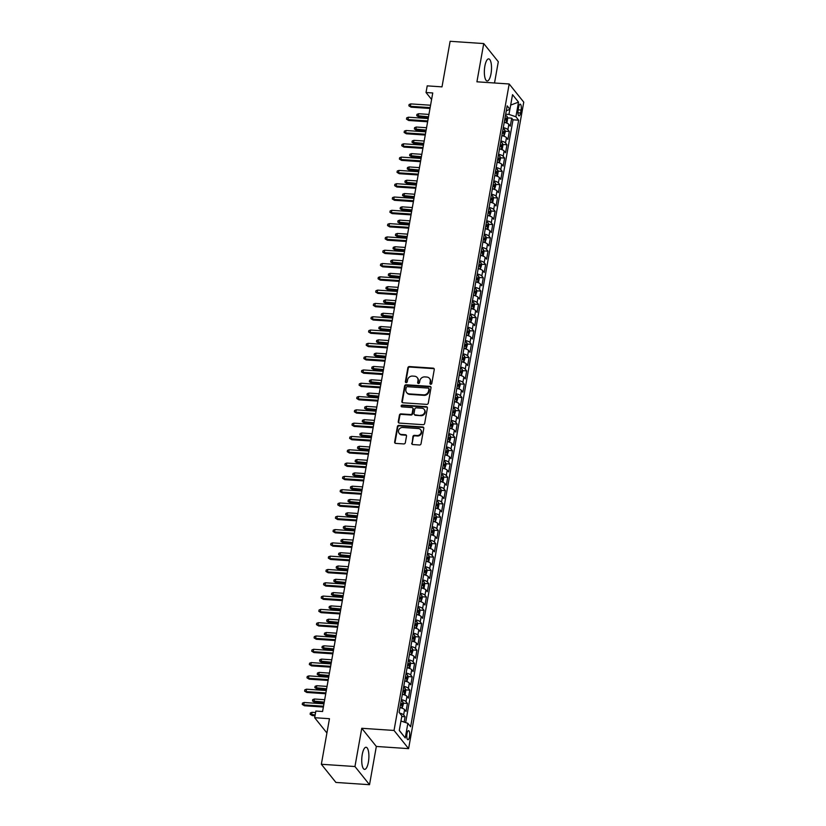 <?xml version="1.0" encoding="UTF-8"?>
<svg xmlns="http://www.w3.org/2000/svg" width="826" height="826" viewBox="0 0 826 826"><rect width="100%" height="100%" fill="white"/><g stroke="black" fill="none" stroke-linecap="round" stroke-linejoin="round"><path stroke-width="1.24" d="M430.697 384.276A0.981 0.878 -38.7 0 0 431.791 383.419L434.259 369.552A1.394 1.249 -38.7 0 0 433.175 368.148L409.417 366.558A1.394 1.249 -38.7 0 0 407.868 367.766L405.39 381.643A0.981 0.878 -38.7 0 0 406.155 382.624A0.981 0.878 -38.7 0 0 407.239 381.767L407.559 379.97A4.46 4.006 -38.7 0 1 412.525 376.078L414.507 376.212A4.46 4.006 -38.7 0 1 417.987 380.672L417.667 382.469A0.981 0.878 -38.7 0 0 418.431 383.45A0.981 0.878 -38.7 0 0 419.515 382.593L419.835 380.796A4.46 4.006 -38.7 0 1 424.801 376.904L426.784 377.038A4.46 4.006 -38.7 0 1 430.263 381.498L429.943 383.295A0.981 0.878 -38.7 0 0 430.697 384.276M368.386 762.15A11.079 3.51 93.9 0 0 366.063 747.262A11.079 3.51 93.9 0 0 362.253 754.489A11.079 3.51 93.9 0 0 364.576 769.378A11.079 3.51 93.9 0 0 368.386 762.15M491.005 73.772A11.079 3.51 93.9 0 0 488.682 58.883A11.079 3.51 93.9 0 0 484.862 66.111A11.079 3.51 93.9 0 0 487.195 81A11.079 3.51 93.9 0 0 491.005 73.772M409.51 736.761A4.543 1.445 93.9 0 0 408.56 730.649A4.543 1.445 93.9 0 0 406.991 733.622A4.543 1.445 93.9 0 0 407.951 739.724A4.543 1.445 93.9 0 0 409.51 736.761M411.73 443.149A1.394 1.249 -38.7 0 0 412.824 444.543L419.484 444.997A1.394 1.249 -38.7 0 0 421.033 443.779L423.779 428.364A1.394 1.249 -38.7 0 0 422.695 426.97L398.937 425.369A1.394 1.249 -38.7 0 0 397.389 426.588L394.642 441.993A1.394 1.249 -38.7 0 0 395.726 443.397L403.78 443.934A1.394 1.249 -38.7 0 0 405.329 442.715L406.506 436.128A1.394 1.249 -38.7 0 0 405.421 434.734L401.426 434.455A3.727 3.345 -38.7 0 1 399.02 429.427A3.727 3.345 -38.7 0 1 402.675 427.476L418.307 428.529A3.727 3.345 -38.7 0 1 420.723 433.557A3.727 3.345 -38.7 0 1 417.068 435.519L414.456 435.343A1.394 1.249 -38.7 0 0 412.907 436.551L412.133 443.645A1.394 1.249 -38.7 0 0 412.195 444.326M494.516 82.992L498.305 61.733L483.737 43.561L450.118 41.3L442.003 86.864L427.218 85.863L426.03 92.512L432.752 92.966L322.574 711.506L315.852 711.052L314.665 717.711L326.91 732.982M354.953 766.528L369.521 784.7L376.336 746.456L361.767 728.284L354.953 766.528L321.345 764.267L329.46 718.703L314.665 717.711M361.767 728.284L394.033 730.452L509.188 83.984L523.756 102.156L408.602 748.635L394.033 730.452M483.737 43.561L476.922 81.805L509.188 83.984M426.722 404.389A1.394 1.249 -38.7 0 0 428.271 403.171L431.017 387.766A1.394 1.249 -38.7 0 0 429.933 386.372L406.175 384.771A1.394 1.249 -38.7 0 0 404.616 385.979L401.88 401.395A1.394 1.249 -38.7 0 0 402.964 402.789L426.722 404.389M427.403 408.065L424.657 423.47A1.394 1.249 -38.7 0 1 423.098 424.688L399.35 423.088A1.394 1.249 -38.7 0 1 398.256 421.694L399.433 415.096A1.394 1.249 -38.7 0 1 400.982 413.888L410.625 414.528A1.394 1.249 -38.7 0 0 412.174 413.32L412.948 408.942A1.394 1.249 -38.7 0 0 411.864 407.548L401.839 406.867A0.981 0.878 -38.7 0 1 402.159 405.039L426.309 406.671A1.394 1.249 -38.7 0 1 427.403 408.065M369.521 784.7L335.914 782.439L321.345 764.267M404.131 722.069L405.081 716.751L401.756 716.534M399.67 713.096A5.679 1.755 10.1 0 1 403.646 714.965L404.585 709.637L406.031 711.434L407.445 703.453L403.202 703.163M401.395 699.653A5.679 1.755 10.1 0 1 406.01 701.656L406.96 696.339L408.395 698.135L409.82 690.154L405.566 689.865M403.769 686.354A5.679 1.755 10.1 0 1 408.385 688.357L409.324 683.04L410.77 684.826L412.184 676.845L407.941 676.566M406.134 673.045A5.679 1.755 10.1 0 1 410.749 675.059L411.699 669.731L413.134 671.528L414.559 663.546L410.305 663.257M408.509 659.747A5.679 1.755 10.1 0 1 413.114 661.75L414.063 656.433L415.499 658.229L416.923 650.248L412.68 649.959M410.873 646.448A5.679 1.755 10.1 0 1 415.488 648.451L416.438 643.134L417.873 644.92L419.298 636.939L415.044 636.66M413.248 633.139A5.679 1.755 10.1 0 1 417.853 635.153L418.803 629.825L420.238 631.622L421.663 623.64L417.409 623.351M415.612 619.841A5.679 1.755 10.1 0 1 420.227 621.844L421.177 616.526L422.613 618.323L424.037 610.342L419.784 610.053M417.987 606.542A5.679 1.755 10.1 0 1 422.592 608.545L423.542 603.228L424.977 605.014L426.402 597.033L422.148 596.754M420.351 593.233A5.679 1.755 10.1 0 1 424.967 595.247L425.917 589.919L427.352 591.715L428.777 583.734L424.523 583.445M422.726 579.935A5.679 1.755 10.1 0 1 427.331 581.938L428.281 576.62L429.716 578.417L431.141 570.436L426.887 570.147M425.091 566.636A5.679 1.755 10.1 0 1 429.706 568.639L430.656 563.322L432.091 565.108L433.516 557.127L429.262 556.848M427.465 553.327A5.679 1.755 10.1 0 1 432.07 555.34L433.02 550.013L434.455 551.809L435.88 543.828L431.626 543.539M429.83 540.028A5.679 1.755 10.1 0 1 434.445 542.032L435.395 536.714L436.83 538.511L438.255 530.529L434.001 530.24M432.204 526.73A5.679 1.755 10.1 0 1 436.809 528.733L437.759 523.416L439.195 525.202L440.619 517.221L436.365 516.942M434.569 513.421A5.679 1.755 10.1 0 1 439.184 515.434L440.134 510.107L441.569 511.903L442.994 503.922L438.74 503.633M436.944 500.122A5.679 1.755 10.1 0 1 441.549 502.125L442.499 496.808L443.934 498.605L445.359 490.623L441.105 490.334M439.308 486.824A5.679 1.755 10.1 0 1 443.923 488.827L444.873 483.509L446.308 485.296L447.723 477.314L443.479 477.036M441.683 473.525A5.679 1.755 10.1 0 1 446.288 475.528L447.238 470.2L448.673 471.997L450.098 464.016L445.844 463.727M444.047 460.216A5.679 1.755 10.1 0 1 448.663 462.23L449.612 456.902L451.048 458.698L452.462 450.717L448.219 450.428M446.422 446.918A5.679 1.755 10.1 0 1 451.027 448.921L451.977 443.603L453.412 445.39L454.837 437.408L450.583 437.13M448.786 433.619A5.679 1.755 10.1 0 1 453.402 435.622L454.352 430.305L455.787 432.091L457.201 424.11L452.958 423.821M451.161 420.31A5.679 1.755 10.1 0 1 455.766 422.323L456.716 416.996L458.151 418.792L459.576 410.811L455.322 410.522M453.526 407.011A5.679 1.755 10.1 0 1 458.141 409.015L459.08 403.697L460.526 405.494L461.94 397.512L457.697 397.223M455.89 393.713A5.679 1.755 10.1 0 1 460.505 395.716L461.455 390.399L462.89 392.185L464.315 384.204L460.061 383.914M458.265 380.404A5.679 1.755 10.1 0 1 462.88 382.417L463.82 377.09L465.265 378.886L466.68 370.905L462.436 370.616M460.629 367.105A5.679 1.755 10.1 0 1 465.245 369.108L466.194 363.791L467.63 365.588L469.054 357.606L464.801 357.317M463.004 353.807A5.679 1.755 10.1 0 1 467.619 355.81L468.559 350.492L470.004 352.279L471.419 344.297L467.175 344.008M465.368 340.498A5.679 1.755 10.1 0 1 469.984 342.511L470.934 337.184L472.369 338.98L473.794 330.999L469.54 330.71M467.743 327.199A5.679 1.755 10.1 0 1 472.358 329.202L473.298 323.885L474.743 325.681L476.158 317.7L471.914 317.411M470.108 313.901A5.679 1.755 10.1 0 1 474.723 315.904L475.673 310.586L477.108 312.373L478.533 304.391L474.279 304.102M472.482 300.592A5.679 1.755 10.1 0 1 477.098 302.605L478.037 297.277L479.483 299.074L480.897 291.093L476.654 290.804M474.847 287.293A5.679 1.755 10.1 0 1 479.462 289.296L480.412 283.979L481.847 285.775L483.272 277.794L479.018 277.505M477.221 273.995A5.679 1.755 10.1 0 1 481.837 275.998L482.776 270.68L484.222 272.466L485.636 264.485L481.393 264.206M479.586 260.686A5.679 1.755 10.1 0 1 484.201 262.699L485.151 257.371L486.586 259.168L488.011 251.187L483.757 250.897M481.961 247.387A5.679 1.755 10.1 0 1 486.576 249.39L487.516 244.073L488.961 245.869L490.376 237.888L486.132 237.599M484.325 234.088A5.679 1.755 10.1 0 1 488.94 236.091L489.89 230.774L491.325 232.56L492.75 224.579L488.496 224.3M486.7 220.779A5.679 1.755 10.1 0 1 491.315 222.793L492.255 217.465L493.7 219.262L495.115 211.28L490.871 210.991M489.064 207.481A5.679 1.755 10.1 0 1 493.68 209.484L494.629 204.167L496.065 205.963L497.489 197.982L493.236 197.693M491.439 194.182A5.679 1.755 10.1 0 1 496.044 196.185L496.994 190.868L498.429 192.654L499.854 184.673L495.61 184.394M493.803 180.873A5.679 1.755 10.1 0 1 498.419 182.887L499.369 177.559L500.804 179.356L502.229 171.374L497.975 171.085M496.178 167.575A5.679 1.755 10.1 0 1 500.783 169.578L501.733 164.26L503.168 166.057L504.593 158.076L500.339 157.787M498.543 154.276A5.679 1.755 10.1 0 1 503.158 156.279L504.108 150.962L505.543 152.748L506.968 144.767L502.714 144.488M500.917 140.967A5.679 1.755 10.1 0 1 505.522 142.981L506.472 137.653L507.907 139.449L509.332 131.468L507.897 129.672A5.679 1.755 -169.9 0 0 503.282 127.669M505.078 131.179L509.332 131.468M518.656 107.008L518.139 109.941A4.409 1.394 93.9 0 0 519.058 115.857A4.409 1.394 93.9 0 0 520.576 112.986L521.103 110.054A4.409 1.394 93.9 0 0 520.173 104.138A4.409 1.394 93.9 0 0 518.656 107.008M400.961 721.015L407.868 723.328L410.625 726.766L518.666 120.193L515.909 116.755L508.961 114.422L505.677 114.205M407.868 723.328L405.256 737.959L399.278 730.494L401.88 715.853L399.123 712.415L507.174 105.852L509.931 109.29L512.533 94.66L518.521 102.125L515.909 116.755M405.649 722.585L513.018 119.811L511.707 118.17L510.282 126.151L508.847 124.354A5.679 1.755 -169.9 0 0 504.232 122.351M505.522 142.981L506.968 144.767M503.158 156.279L504.593 158.076M500.783 169.578L502.229 171.374M498.419 182.887L499.854 184.673M496.044 196.185L497.489 197.982M493.68 209.484L495.115 211.28M491.315 222.793L492.75 224.579M488.94 236.091L490.376 237.888M486.576 249.39L488.011 251.187M484.201 262.699L485.636 264.485M481.837 275.998L483.272 277.794M479.462 289.296L480.897 291.093M477.098 302.605L478.533 304.391M474.723 315.904L476.158 317.7M472.358 329.202L473.794 330.999M469.984 342.511L471.419 344.297M467.619 355.81L469.054 357.606M465.245 369.108L466.68 370.905M462.88 382.417L464.315 384.204M460.505 395.716L461.94 397.512M458.141 409.015L459.576 410.811M455.766 422.323L457.201 424.11M453.402 435.622L454.837 437.408M451.027 448.921L452.462 450.717M448.663 462.23L450.098 464.016M446.288 475.528L447.723 477.314M443.923 488.827L445.359 490.623M441.549 502.125L442.994 503.922M439.184 515.434L440.619 517.221M436.809 528.733L438.255 530.529M434.445 542.032L435.88 543.828M432.07 555.34L433.516 557.127M429.706 568.639L431.141 570.436M427.331 581.938L428.777 583.734M424.967 595.247L426.402 597.033M422.592 608.545L424.037 610.342M420.227 621.844L421.663 623.64M417.853 635.153L419.298 636.939M415.488 648.451L416.923 650.248M413.114 661.75L414.559 663.546M410.749 675.059L412.184 676.845M408.385 688.357L409.82 690.154M406.01 701.656L407.445 703.453M403.646 714.965L405.081 716.751M508.961 114.422L509.869 109.311M376.336 746.456L408.602 748.635M426.03 92.512L431.595 99.461M507.453 117.881L511.707 118.17M513.018 119.811L518.666 120.193M506.286 110.818L509.931 109.29M506.472 137.653A5.679 1.755 -169.9 0 0 501.857 135.65M504.108 150.962A5.679 1.755 -169.9 0 0 499.493 148.948M501.733 164.26A5.679 1.755 -169.9 0 0 497.128 162.257M499.369 177.559A5.679 1.755 -169.9 0 0 494.753 175.556M496.994 190.868A5.679 1.755 -169.9 0 0 492.389 188.855M494.629 204.167A5.679 1.755 -169.9 0 0 490.014 202.163M492.255 217.465A5.679 1.755 -169.9 0 0 487.65 215.462M489.89 230.774A5.679 1.755 -169.9 0 0 485.275 228.761M487.516 244.073A5.679 1.755 -169.9 0 0 482.911 242.07M485.151 257.371A5.679 1.755 -169.9 0 0 480.536 255.368M482.776 270.68A5.679 1.755 -169.9 0 0 478.171 268.667M480.412 283.979A5.679 1.755 -169.9 0 0 475.797 281.976M478.037 297.277A5.679 1.755 -169.9 0 0 473.432 295.274M475.673 310.586A5.679 1.755 -169.9 0 0 471.057 308.573M473.298 323.885A5.679 1.755 -169.9 0 0 468.693 321.882M470.934 337.184A5.679 1.755 -169.9 0 0 466.318 335.18M468.559 350.492A5.679 1.755 -169.9 0 0 463.954 348.479M466.194 363.791A5.679 1.755 -169.9 0 0 461.579 361.788M463.82 377.09A5.679 1.755 -169.9 0 0 459.215 375.087M461.455 390.399A5.679 1.755 -169.9 0 0 456.84 388.385M459.08 403.697A5.679 1.755 -169.9 0 0 454.476 401.694M456.716 416.996A5.679 1.755 -169.9 0 0 452.101 414.993M454.352 430.305A5.679 1.755 -169.9 0 0 449.736 428.291M451.977 443.603A5.679 1.755 -169.9 0 0 447.362 441.6M449.612 456.902A5.679 1.755 -169.9 0 0 444.997 454.899M447.238 470.2A5.679 1.755 -169.9 0 0 442.622 468.197M444.873 483.509A5.679 1.755 -169.9 0 0 440.258 481.506M442.499 496.808A5.679 1.755 -169.9 0 0 437.883 494.805M440.134 510.107A5.679 1.755 -169.9 0 0 435.519 508.104M437.759 523.416A5.679 1.755 -169.9 0 0 433.144 521.402M435.395 536.714A5.679 1.755 -169.9 0 0 430.78 534.711M433.02 550.013A5.679 1.755 -169.9 0 0 428.405 548.01M430.656 563.322A5.679 1.755 -169.9 0 0 426.04 561.308M428.281 576.62A5.679 1.755 -169.9 0 0 423.666 574.617M425.917 589.919A5.679 1.755 -169.9 0 0 421.301 587.916M423.542 603.228A5.679 1.755 -169.9 0 0 418.927 601.214M421.177 616.526A5.679 1.755 -169.9 0 0 416.562 614.523M418.803 629.825A5.679 1.755 -169.9 0 0 414.198 627.822M416.438 643.134A5.679 1.755 -169.9 0 0 411.823 641.121M414.063 656.433A5.679 1.755 -169.9 0 0 409.459 654.429M411.699 669.731A5.679 1.755 -169.9 0 0 407.084 667.728M409.324 683.04A5.679 1.755 -169.9 0 0 404.719 681.027M406.96 696.339A5.679 1.755 -169.9 0 0 402.345 694.336M404.585 709.637A5.679 1.755 -169.9 0 0 399.98 707.634M510.675 105.098L518.521 102.125M405.256 737.959L399.299 730.36M430.346 384.173A0.981 0.878 -38.7 0 1 430.336 383.791L430.656 381.994A4.46 4.006 -38.7 0 0 429.912 378.917L429.52 378.422M417.244 377.596L417.636 378.091A4.46 4.006 -38.7 0 1 418.379 381.168L418.059 382.965A0.981 0.878 -38.7 0 0 418.08 383.347M434.187 368.861A1.394 1.249 -38.7 0 0 433.567 368.644L409.81 367.043A1.394 1.249 -38.7 0 0 408.261 368.262L405.793 382.139A0.981 0.878 -38.7 0 0 405.803 382.521M430.945 387.074A1.394 1.249 -38.7 0 0 430.325 386.857L406.568 385.257A1.394 1.249 -38.7 0 0 405.019 386.475L402.272 401.88A1.394 1.249 -38.7 0 0 402.345 402.572M428.911 389.077A0.981 0.878 -38.7 0 0 428.147 388.096L407.301 386.692A0.981 0.878 -38.7 0 0 406.216 387.549L405.876 389.438A4.46 4.006 -38.7 0 0 409.355 393.899L423.604 394.859A4.46 4.006 -38.7 0 0 428.57 390.966L428.911 389.077L429.303 389.562A0.981 0.878 -38.7 0 0 429.148 388.891L428.746 388.406M406.619 392.515L407.011 393A4.46 4.006 -38.7 0 0 409.748 394.394L409.355 393.899M429.303 389.562L428.973 391.462A4.46 4.006 -38.7 0 1 423.996 395.355L409.748 394.394M412.721 407.982L413.114 408.467A1.394 1.249 -38.7 0 1 413.351 409.438L412.566 413.805A1.394 1.249 -38.7 0 1 411.018 415.024L401.384 414.373A1.394 1.249 -38.7 0 0 399.825 415.592L398.659 422.189A1.394 1.249 -38.7 0 0 398.721 422.871M427.331 407.373A1.394 1.249 -38.7 0 0 426.701 407.166L402.551 405.535A0.981 0.878 -38.7 0 0 401.488 406.774M420.62 415.21A3.727 3.345 -38.7 0 0 424.151 409.376A3.727 3.345 -38.7 0 0 421.859 408.22L416.356 407.848A1.394 1.249 -38.7 0 0 414.797 409.066L414.022 413.444A1.394 1.249 -38.7 0 0 415.106 414.838L421.012 415.695A3.727 3.345 -38.7 0 0 424.543 409.872L424.151 409.376M414.249 414.404L414.642 414.889A1.394 1.249 -38.7 0 0 415.499 415.323L415.106 414.838M421.012 415.695L415.499 415.323M420.599 429.685L420.992 430.181A3.727 3.345 -38.7 0 1 417.46 436.004L414.858 435.829A1.394 1.249 -38.7 0 0 413.299 437.047L412.133 443.645M399.144 433.299L399.536 433.795A3.727 3.345 -38.7 0 0 401.818 434.951L401.426 434.455M406.433 435.436A1.394 1.249 -38.7 0 0 405.814 435.219L401.818 434.951M423.717 427.682A1.394 1.249 -38.7 0 0 423.088 427.465L399.33 425.865A1.394 1.249 -38.7 0 0 397.781 427.083L395.035 442.488A1.394 1.249 -38.7 0 0 395.107 443.18M506.338 122.919L506.947 122.723L507.649 118.727L507.102 116.414A3.769 1.167 -169.9 0 0 505.45 115.485M505.326 122.609A3.769 1.167 -169.9 0 0 504.273 122.134M504.717 119.615A3.769 1.167 10.1 0 1 505.904 120.162L506.193 118.562A3.769 1.167 -169.9 0 0 505.006 118.015M418.947 117.003L416.738 115.671L416.975 114.339L418.668 113.73L418.235 116.125L418.947 117.003L428.364 117.643M416.738 115.671L428.508 116.817M418.668 113.73L428.931 114.422M430.139 107.628L410.357 106.296L411.069 107.184L408.87 105.842L410.357 106.296L410.79 103.9L430.563 105.232M411.069 107.184L429.995 108.454M408.87 105.842L409.107 104.51L410.79 103.9M503.974 136.228L505.285 132.026L504.738 129.713A3.769 1.167 -169.9 0 0 503.086 128.794M502.962 135.908A3.769 1.167 -169.9 0 0 501.898 135.443M502.353 132.914A3.769 1.167 10.1 0 1 503.54 133.461L503.819 131.861A3.769 1.167 -169.9 0 0 502.631 131.313M416.572 130.312L414.373 128.97L414.611 127.638L416.294 127.028L415.87 129.424L416.572 130.312L425.989 130.942M414.373 128.97L426.133 130.116M416.294 127.028L426.567 127.72M501.599 149.527L502.208 149.32L502.92 145.335L502.363 143.022A3.769 1.167 -169.9 0 0 500.711 142.093M500.587 149.217A3.769 1.167 -169.9 0 0 499.534 148.742M499.978 146.212A3.769 1.167 10.1 0 1 501.165 146.76L501.454 145.169A3.769 1.167 -169.9 0 0 500.267 144.622M414.208 143.61L411.998 142.268L412.236 140.947L413.929 140.327L413.496 142.722L414.208 143.61L423.624 144.24M411.998 142.268L423.769 143.414M413.929 140.327L424.192 141.019M499.234 162.825L500.546 158.633L499.998 156.321A3.769 1.167 -169.9 0 0 498.346 155.391M498.223 162.516A3.769 1.167 -169.9 0 0 497.159 162.041M497.613 159.521A3.769 1.167 10.1 0 1 498.801 160.068L499.08 158.468A3.769 1.167 -169.9 0 0 497.892 157.921M411.833 156.909L409.634 155.577L409.872 154.245L411.555 153.636L411.131 156.031L411.833 156.909L421.25 157.549M409.634 155.577L421.394 156.723M411.555 153.636L421.828 154.328M496.86 176.134L497.469 175.928L498.181 171.932L497.624 169.619A3.769 1.167 -169.9 0 0 495.972 168.7M495.848 175.814A3.769 1.167 -169.9 0 0 494.795 175.349M495.239 172.82A3.769 1.167 10.1 0 1 496.426 173.367L496.715 171.767A3.769 1.167 -169.9 0 0 495.528 171.219M409.469 170.218L407.259 168.876L407.497 167.544L409.19 166.935L408.756 169.33L409.469 170.218L418.885 170.848M407.259 168.876L419.03 170.022M409.19 166.935L419.453 167.626M427.775 120.937L407.992 119.605L408.705 120.482L406.495 119.151L407.992 119.605L408.416 117.209L428.198 118.541M408.705 120.482L427.62 121.763M406.495 119.151L406.733 117.819L408.416 117.209M425.4 134.235L405.618 132.903L406.33 133.781L404.131 132.449L405.618 132.903L406.051 130.508L425.834 131.84M406.33 133.781L425.256 135.061M404.131 132.449L404.368 131.117L406.051 130.508M423.036 147.534L403.253 146.202L403.966 147.09L401.756 145.748L403.253 146.202L403.677 143.807L423.459 145.139M403.966 147.09L422.881 148.36M401.756 145.748L401.994 144.416L403.677 143.807M420.661 160.843L400.889 159.501L401.591 160.389L399.392 159.057L400.889 159.501L401.312 157.116L421.095 158.447M401.591 160.389L420.517 161.669M399.392 159.057L399.629 157.725L401.312 157.116M494.495 189.433L495.806 185.241L495.259 182.928A3.769 1.167 -169.9 0 0 493.607 181.999M493.483 189.123A3.769 1.167 -169.9 0 0 492.42 188.648M492.874 186.118A3.769 1.167 10.1 0 1 494.062 186.666L494.34 185.076A3.769 1.167 -169.9 0 0 493.153 184.528M407.094 183.517L404.895 182.174L405.132 180.853L406.815 180.233L406.392 182.629L407.094 183.517L416.51 184.146M404.895 182.174L416.655 183.32M406.815 180.233L417.089 180.925M418.297 174.141L398.514 172.81L399.226 173.687L397.017 172.355L398.514 172.81L398.937 170.414L418.72 171.746M399.226 173.687L418.152 174.967M397.017 172.355L397.254 171.023L398.937 170.414M492.12 202.731L492.73 202.535L493.442 198.539L492.885 196.227A3.769 1.167 -169.9 0 0 491.233 195.297M491.109 202.422A3.769 1.167 -169.9 0 0 490.055 201.947M490.499 199.427A3.769 1.167 10.1 0 1 491.687 199.975L491.976 198.374A3.769 1.167 -169.9 0 0 490.789 197.827M404.73 196.815L402.52 195.483L402.758 194.151L404.451 193.542L404.017 195.938L404.73 196.815L414.146 197.455M402.52 195.483L414.291 196.629M404.451 193.542L414.714 194.234M415.922 187.44L396.15 186.108L396.852 186.996L394.652 185.654L396.15 186.108L396.573 183.713L416.356 185.045M396.852 186.996L415.777 188.266M394.652 185.654L394.89 184.322L396.573 183.713M489.756 216.04L491.067 211.838L490.52 209.525A3.769 1.167 -169.9 0 0 488.868 208.596M488.744 215.72A3.769 1.167 -169.9 0 0 487.681 215.256M488.135 212.726A3.769 1.167 10.1 0 1 489.322 213.273L489.601 211.673A3.769 1.167 -169.9 0 0 488.414 211.126M402.355 210.124L400.156 208.782L400.393 207.45L402.076 206.841L401.653 209.236L402.355 210.124L411.771 210.754M400.156 208.782L411.916 209.928M402.076 206.841L412.35 207.532M413.558 200.749L393.775 199.407L394.487 200.295L392.278 198.963L393.775 199.407L394.198 197.022L413.981 198.354M394.487 200.295L413.413 201.575M392.278 198.963L392.515 197.631L394.198 197.022M487.381 229.339L487.99 229.132L488.703 225.147L488.145 222.834A3.769 1.167 -169.9 0 0 486.493 221.905M486.369 229.029A3.769 1.167 -169.9 0 0 485.316 228.554M485.76 226.025A3.769 1.167 10.1 0 1 486.948 226.572L487.237 224.982A3.769 1.167 -169.9 0 0 486.049 224.435M399.99 223.423L397.791 222.08L398.018 220.759L399.712 220.139L399.278 222.535L399.99 223.423L409.407 224.052M397.791 222.08L409.551 223.226M399.712 220.139L409.975 220.831M411.183 214.048L391.41 212.716L392.113 213.593L389.913 212.261L391.41 212.716L391.834 210.32L411.616 211.652M392.113 213.593L411.038 214.874M389.913 212.261L390.151 210.929L391.834 210.32M485.017 242.637L486.328 238.446L485.781 236.133A3.769 1.167 -169.9 0 0 484.129 235.204M484.005 242.328A3.769 1.167 -169.9 0 0 482.942 241.853M483.396 239.334A3.769 1.167 10.1 0 1 484.583 239.881L484.862 238.28A3.769 1.167 -169.9 0 0 483.675 237.733M397.626 236.721L395.417 235.389L395.654 234.057L397.337 233.448L396.914 235.844L397.626 236.721L407.032 237.361M395.417 235.389L407.177 236.535M397.337 233.448L407.61 234.14M408.818 227.346L389.036 226.014L389.748 226.902L387.539 225.56L389.036 226.014L389.459 223.619L409.242 224.951M389.748 226.902L408.674 228.172M387.539 225.56L387.776 224.228L389.459 223.619M482.642 255.946L483.251 255.74L483.964 251.744L483.406 249.431A3.769 1.167 -169.9 0 0 481.754 248.502M481.641 255.626A3.769 1.167 -169.9 0 0 480.577 255.162M481.021 252.632A3.769 1.167 10.1 0 1 482.208 253.179L482.498 251.579A3.769 1.167 -169.9 0 0 481.31 251.032M395.251 250.03L393.052 248.688L393.279 247.356L394.973 246.747L394.539 249.142L395.251 250.03L404.668 250.66M393.052 248.688L404.812 249.834M394.973 246.747L405.236 247.439M406.444 240.645L386.671 239.313L387.373 240.201L385.174 238.869L386.671 239.313L387.095 236.928L406.877 238.26M387.373 240.201L406.299 241.481M385.174 238.869L385.412 237.537L387.095 236.928M480.278 269.245L481.589 265.053L481.042 262.74A3.769 1.167 -169.9 0 0 479.39 261.811M479.266 268.935A3.769 1.167 -169.9 0 0 478.202 268.46M478.657 265.931A3.769 1.167 10.1 0 1 479.844 266.478L480.133 264.888A3.769 1.167 -169.9 0 0 478.935 264.341M392.887 263.329L390.677 261.987L390.915 260.655L392.598 260.045L392.174 262.441L392.887 263.329L402.293 263.959M390.677 261.987L402.438 263.133M392.598 260.045L402.871 260.737M404.079 253.954L384.296 252.622L385.009 253.499L382.799 252.167L384.296 252.622L384.72 250.226L404.503 251.558M385.009 253.499L403.935 254.78M382.799 252.167L383.037 250.836L384.72 250.226M477.903 282.544L478.512 282.337L479.225 278.352L478.667 276.039A3.769 1.167 -169.9 0 0 477.025 275.11M476.901 282.234A3.769 1.167 -169.9 0 0 475.838 281.759M476.282 279.24A3.769 1.167 10.1 0 1 477.469 279.787L477.758 278.186A3.769 1.167 -169.9 0 0 476.571 277.639M390.512 276.627L388.313 275.295L388.55 273.964L390.233 273.354L389.8 275.75L390.512 276.627L399.929 277.268M388.313 275.295L400.073 276.442M390.233 273.354L400.496 274.046M401.704 267.252L381.932 265.92L382.634 266.808L380.435 265.466L381.932 265.92L382.355 263.525L402.138 264.857M382.634 266.808L401.56 268.078M380.435 265.466L380.672 264.134L382.355 263.525M475.539 295.853L476.85 291.65L476.303 289.337A3.769 1.167 -169.9 0 0 474.651 288.408M474.527 295.532A3.769 1.167 -169.9 0 0 473.463 295.068M473.917 292.538A3.769 1.167 10.1 0 1 475.105 293.085L475.394 291.485A3.769 1.167 -169.9 0 0 474.196 290.938M388.148 289.936L385.938 288.594L386.176 287.262L387.859 286.653L387.435 289.048L388.148 289.936L397.554 290.566M385.938 288.594L397.698 289.74M387.859 286.653L398.132 287.345M399.34 280.551L379.557 279.219L380.27 280.107L378.06 278.775L379.557 279.219L379.981 276.834L399.763 278.166M380.27 280.107L399.195 281.387M378.06 278.775L378.298 277.443L379.981 276.834M473.164 309.151L473.773 308.945L474.485 304.959L473.928 302.646A3.769 1.167 -169.9 0 0 472.286 301.717M472.162 308.841A3.769 1.167 -169.9 0 0 471.099 308.366M471.543 305.837A3.769 1.167 10.1 0 1 472.74 306.384L473.019 304.794A3.769 1.167 -169.9 0 0 471.832 304.247M385.773 303.235L383.574 301.893L383.811 300.561L385.494 299.952L385.061 302.347L385.773 303.235L395.189 303.865M383.574 301.893L395.334 303.039M385.494 299.952L395.757 300.643M396.965 293.86L377.193 292.528L377.895 293.406L375.696 292.074L377.193 292.528L377.616 290.132L397.399 291.464M377.895 293.406L396.821 294.686M375.696 292.074L375.933 290.742L377.616 290.132M470.799 322.45L472.111 318.258L471.563 315.945A3.769 1.167 -169.9 0 0 469.911 315.016M469.787 322.14A3.769 1.167 -169.9 0 0 468.724 321.665M469.178 319.135A3.769 1.167 10.1 0 1 470.366 319.693L470.655 318.093A3.769 1.167 -169.9 0 0 469.457 317.545M383.409 316.534L381.199 315.202L381.436 313.87L383.119 313.26L382.696 315.656L383.409 316.534L392.815 317.174M381.199 315.202L392.959 316.348M383.119 313.26L393.393 313.952M394.601 307.158L374.818 305.826L375.531 306.714L373.321 305.372L374.818 305.826L375.241 303.431L395.024 304.763M375.531 306.714L394.456 307.984M373.321 305.372L373.558 304.04L375.241 303.431M468.435 335.759L469.746 331.556L469.189 329.244A3.769 1.167 -169.9 0 0 467.547 328.314M467.423 335.439A3.769 1.167 -169.9 0 0 466.36 334.974M466.804 332.444A3.769 1.167 10.1 0 1 468.001 332.992L468.28 331.391A3.769 1.167 -169.9 0 0 467.093 330.844M381.034 329.832L378.835 328.5L379.072 327.168L380.755 326.559L380.321 328.954L381.034 329.832L390.45 330.472M378.835 328.5L390.595 329.646M380.755 326.559L391.018 327.251M392.226 320.457L372.454 319.125L373.156 320.013L370.957 318.671L372.454 319.125L372.877 316.74L392.66 318.072M373.156 320.013L392.082 321.283M370.957 318.671L371.194 317.349L372.877 316.74M466.06 349.057L467.371 344.865L466.824 342.553A3.769 1.167 -169.9 0 0 465.172 341.623M465.048 348.748A3.769 1.167 -169.9 0 0 463.985 348.273M464.439 345.743A3.769 1.167 10.1 0 1 465.627 346.29L465.916 344.7A3.769 1.167 -169.9 0 0 464.718 344.153M378.669 343.141L376.46 341.799L376.697 340.467L378.38 339.858L377.957 342.253L378.669 343.141L388.075 343.771M376.46 341.799L388.23 342.945M378.38 339.858L388.654 340.549M389.862 333.766L370.079 332.434L370.791 333.312L368.582 331.98L370.079 332.434L370.513 330.039L390.285 331.371M370.791 333.312L389.717 334.592M368.582 331.98L368.819 330.648L370.513 330.039M463.696 362.356L465.007 358.164L464.449 355.851A3.769 1.167 -169.9 0 0 462.808 354.922M462.684 362.046A3.769 1.167 -169.9 0 0 461.62 361.571M462.064 359.042A3.769 1.167 10.1 0 1 463.262 359.599L463.541 357.999A3.769 1.167 -169.9 0 0 462.353 357.451M376.295 356.44L374.095 355.108L374.333 353.776L376.016 353.167L375.582 355.562L376.295 356.44L385.711 357.08M374.095 355.108L385.856 356.243M376.016 353.167L386.279 353.858M387.487 347.065L367.715 345.733L368.417 346.621L366.217 345.278L367.715 345.733L368.138 343.337L387.921 344.669M368.417 346.621L387.342 347.891M366.217 345.278L366.455 343.946L368.138 343.337M461.321 375.665L462.632 371.463L462.085 369.15A3.769 1.167 -169.9 0 0 460.433 368.22M460.309 375.345A3.769 1.167 -169.9 0 0 459.246 374.88M459.7 372.35A3.769 1.167 10.1 0 1 460.887 372.898L461.176 371.297A3.769 1.167 -169.9 0 0 459.989 370.75M373.93 369.738L371.721 368.406L371.958 367.074L373.641 366.465L373.218 368.861L373.93 369.738L383.336 370.378M371.721 368.406L383.491 369.552M373.641 366.465L383.914 367.157M385.123 360.363L365.34 359.031L366.052 359.919L363.843 358.577L365.34 359.031L365.773 356.636L385.546 357.978M366.052 359.919L384.978 361.189M363.843 358.577L364.08 357.255L365.773 356.636M458.957 388.963L460.268 384.771L459.71 382.459A3.769 1.167 -169.9 0 0 458.069 381.529M457.945 388.654A3.769 1.167 -169.9 0 0 456.881 388.179M457.325 385.649A3.769 1.167 10.1 0 1 458.523 386.196L458.802 384.606A3.769 1.167 -169.9 0 0 457.614 384.059M371.555 383.047L369.356 381.705L369.594 380.373L371.277 379.764L370.853 382.159L371.555 383.047L380.972 383.677M369.356 381.705L381.116 382.851M371.277 379.764L381.54 380.456M382.748 373.672L362.975 372.34L363.677 373.218L361.478 371.886L362.975 372.34L363.399 369.945L383.181 371.277M363.677 373.218L382.603 374.498M361.478 371.886L361.716 370.554L363.399 369.945M456.582 402.262L457.893 398.07L457.346 395.757A3.769 1.167 -169.9 0 0 455.694 394.828M455.57 401.952A3.769 1.167 -169.9 0 0 454.506 401.477M454.961 398.948A3.769 1.167 10.1 0 1 456.148 399.505L456.437 397.905A3.769 1.167 -169.9 0 0 455.25 397.358M369.191 396.346L366.981 395.014L367.219 393.682L368.902 393.073L368.479 395.458L369.191 396.346L378.597 396.986M366.981 395.014L378.752 396.15M368.902 393.073L379.175 393.765M380.383 386.971L360.601 385.639L361.313 386.527L359.103 385.184L360.601 385.639L361.034 383.243L380.807 384.575M361.313 386.527L380.239 387.797M359.103 385.184L359.341 383.853L361.034 383.243M454.217 415.571L455.529 411.369L454.971 409.056A3.769 1.167 -169.9 0 0 453.329 408.127M453.206 415.251A3.769 1.167 -169.9 0 0 452.142 414.786M452.596 412.257A3.769 1.167 10.1 0 1 453.784 412.804L454.063 411.203A3.769 1.167 -169.9 0 0 452.875 410.656M366.816 409.644L364.617 408.312L364.855 406.981L366.537 406.371L366.114 408.767L366.816 409.644L376.233 410.285M364.617 408.312L376.377 409.459M366.537 406.371L376.801 407.063M378.019 400.269L358.236 398.937L358.938 399.825L356.739 398.483L358.236 398.937L358.66 396.542L378.442 397.884M358.938 399.825L377.864 401.095M356.739 398.483L356.977 397.161L358.66 396.542M451.843 428.87L453.154 424.678L452.607 422.365A3.769 1.167 -169.9 0 0 450.955 421.436M450.831 428.56A3.769 1.167 -169.9 0 0 449.767 428.085M450.222 425.555A3.769 1.167 10.1 0 1 451.409 426.102L451.698 424.512A3.769 1.167 -169.9 0 0 450.511 423.955M364.452 422.953L362.242 421.611L362.48 420.279L364.163 419.67L363.739 422.065L364.452 422.953L373.858 423.583M362.242 421.611L374.013 422.757M364.163 419.67L374.436 420.362M375.644 413.578L355.861 412.246L356.574 413.124L354.364 411.792L355.861 412.246L356.295 409.851L376.067 411.183M356.574 413.124L375.5 414.404M354.364 411.792L354.602 410.46L356.295 409.851M449.478 442.168L450.79 437.976L450.232 435.663A3.769 1.167 -169.9 0 0 448.59 434.734M448.466 441.858A3.769 1.167 -169.9 0 0 447.403 441.383M447.857 438.854A3.769 1.167 10.1 0 1 449.045 439.411L449.323 437.811A3.769 1.167 -169.9 0 0 448.136 437.264M362.077 436.252L359.878 434.92L360.115 433.588L361.798 432.979L361.375 435.364L362.077 436.252L371.493 436.892M359.878 434.92L371.638 436.056M361.798 432.979L372.061 433.671M373.28 426.877L353.497 425.545L354.199 426.433L352 425.091L353.497 425.545L353.92 423.149L373.703 424.481M354.199 426.433L373.125 427.703M352 425.091L352.237 423.759L353.92 423.149M447.103 455.477L448.415 451.275L447.868 448.962A3.769 1.167 -169.9 0 0 446.216 448.033M446.092 455.157A3.769 1.167 -169.9 0 0 445.028 454.692M445.482 452.163A3.769 1.167 10.1 0 1 446.67 452.71L446.959 451.11A3.769 1.167 -169.9 0 0 445.772 450.562M359.713 449.55L357.503 448.219L357.741 446.887L359.424 446.277L359 448.673L359.713 449.55L369.119 450.191M357.503 448.219L369.274 449.365M359.424 446.277L369.697 446.969M444.739 468.776L446.05 464.584L445.493 462.271A3.769 1.167 -169.9 0 0 443.851 461.342M443.727 468.456A3.769 1.167 -169.9 0 0 442.664 467.991M443.118 465.461A3.769 1.167 10.1 0 1 444.305 466.009L444.584 464.418A3.769 1.167 -169.9 0 0 443.397 463.861M357.338 462.859L355.139 461.517L355.376 460.185L357.059 459.576L356.636 461.971L357.338 462.859L366.754 463.489M355.139 461.517L366.899 462.663M357.059 459.576L367.322 460.268M442.364 482.074L442.973 481.868L443.676 477.882L443.128 475.57A3.769 1.167 -169.9 0 0 441.476 474.64M441.352 481.764A3.769 1.167 -169.9 0 0 440.289 481.29M440.743 478.76A3.769 1.167 10.1 0 1 441.931 479.317L442.22 477.717A3.769 1.167 -169.9 0 0 441.032 477.17M354.974 476.158L352.764 474.826L353.001 473.494L354.684 472.885L354.261 475.27L354.974 476.158L364.38 476.788M352.764 474.826L364.534 475.962M354.684 472.885L364.958 473.577M370.905 440.175L351.122 438.843L351.835 439.731L349.625 438.389L351.122 438.843L351.556 436.448L371.328 437.78M351.835 439.731L370.76 441.001M349.625 438.389L349.863 437.068L351.556 436.448M368.541 453.484L348.758 452.152L349.46 453.03L347.261 451.698L348.758 452.152L349.181 449.757L368.964 451.089M349.46 453.03L368.386 454.31M347.261 451.698L347.498 450.366L349.181 449.757M366.166 466.783L346.383 465.451L347.096 466.339L344.886 464.997L346.383 465.451L346.817 463.056L366.589 464.388M347.096 466.339L366.021 467.609M344.886 464.997L345.123 463.665L346.817 463.056M440 495.373L441.311 491.181L440.754 488.868A3.769 1.167 -169.9 0 0 439.112 487.939M438.988 495.063A3.769 1.167 -169.9 0 0 437.925 494.598M438.379 492.069A3.769 1.167 10.1 0 1 439.566 492.616L439.845 491.016A3.769 1.167 -169.9 0 0 438.658 490.468M352.599 489.457L350.4 488.125L350.637 486.793L352.32 486.184L351.897 488.579L352.599 489.457L362.015 490.097M350.4 488.125L362.16 489.271M352.32 486.184L362.583 486.875M363.801 480.082L344.019 478.75L344.731 479.638L342.522 478.295L344.019 478.75L344.442 476.354L364.225 477.686M344.731 479.638L363.647 480.908M342.522 478.295L342.759 476.974L344.442 476.354M437.625 508.682L438.234 508.475L438.936 504.49L438.389 502.177A3.769 1.167 -169.9 0 0 436.737 501.248M436.613 508.362A3.769 1.167 -169.9 0 0 435.56 507.897M436.004 505.367A3.769 1.167 10.1 0 1 437.191 505.915L437.481 504.325A3.769 1.167 -169.9 0 0 436.293 503.767M350.234 502.766L348.025 501.423L348.262 500.091L349.945 499.482L349.522 501.878L350.234 502.766L359.64 503.395M348.025 501.423L359.795 502.569M349.945 499.482L360.219 500.174M361.427 493.39L341.644 492.059L342.356 492.936L340.157 491.604L341.644 492.059L342.078 489.663L361.85 490.995M342.356 492.936L361.282 494.216M340.157 491.604L340.384 490.272L342.078 489.663M435.261 521.98L436.572 517.788L436.025 515.476A3.769 1.167 -169.9 0 0 434.373 514.546M434.249 521.671A3.769 1.167 -169.9 0 0 433.185 521.196M433.64 518.666A3.769 1.167 10.1 0 1 434.827 519.213L435.106 517.623A3.769 1.167 -169.9 0 0 433.918 517.076M347.86 516.064L345.66 514.732L345.898 513.4L347.581 512.791L347.157 515.176L347.86 516.064L357.276 516.694M345.66 514.732L357.421 515.868M347.581 512.791L357.844 513.483M359.062 506.689L339.28 505.357L339.992 506.245L337.782 504.903L339.28 505.357L339.703 502.962L359.486 504.294M339.992 506.245L358.907 507.515M337.782 504.903L338.02 503.571L339.703 502.962M432.886 535.279L433.495 535.083L434.197 531.087L433.65 528.774A3.769 1.167 -169.9 0 0 431.998 527.845M431.874 534.969A3.769 1.167 -169.9 0 0 430.821 534.494M431.265 531.975A3.769 1.167 10.1 0 1 432.452 532.522L432.741 530.922A3.769 1.167 -169.9 0 0 431.554 530.375M345.495 529.363L343.286 528.031L343.523 526.699L345.206 526.09L344.783 528.485L345.495 529.363L354.901 530.003M343.286 528.031L355.056 529.177M345.206 526.09L355.479 526.781M356.687 519.988L336.905 518.656L337.617 519.544L335.418 518.201L336.905 518.656L337.338 516.26L357.111 517.592M337.617 519.544L356.543 520.814M335.418 518.201L335.645 516.88L337.338 516.26M430.522 548.588L431.833 544.386L431.286 542.083A3.769 1.167 -169.9 0 0 429.634 541.154M429.51 548.268A3.769 1.167 -169.9 0 0 428.446 547.803M428.9 545.274A3.769 1.167 10.1 0 1 430.088 545.821L430.367 544.231A3.769 1.167 -169.9 0 0 429.179 543.673M343.12 542.672L340.921 541.329L341.159 539.997L342.842 539.388L342.418 541.784L343.12 542.672L352.537 543.302M340.921 541.329L352.681 542.476M342.842 539.388L353.115 540.08M354.323 533.297L334.54 531.965L335.253 532.842L333.043 531.51L334.54 531.965L334.964 529.569L354.746 530.901M335.253 532.842L354.168 534.123M333.043 531.51L333.281 530.178L334.964 529.569M428.147 561.887L428.756 561.68L429.458 557.695L428.911 555.382A3.769 1.167 -169.9 0 0 427.259 554.452M427.135 561.577A3.769 1.167 -169.9 0 0 426.082 561.102M426.526 558.572A3.769 1.167 10.1 0 1 427.713 559.119L428.002 557.529A3.769 1.167 -169.9 0 0 426.815 556.982M340.756 555.97L338.546 554.628L338.784 553.306L340.477 552.697L340.044 555.082L340.756 555.97L350.162 556.6M338.546 554.628L350.317 555.774M340.477 552.697L350.74 553.379M351.948 546.595L332.166 545.263L332.878 546.151L330.679 544.809L332.166 545.263L332.599 542.868L352.372 544.2M332.878 546.151L351.804 547.421M330.679 544.809L330.916 543.477L332.599 542.868M425.782 575.185L427.094 570.993L426.546 568.68A3.769 1.167 -169.9 0 0 424.894 567.751M424.77 574.875A3.769 1.167 -169.9 0 0 423.707 574.4M424.161 571.881A3.769 1.167 10.1 0 1 425.349 572.428L425.627 570.828A3.769 1.167 -169.9 0 0 424.44 570.281M338.381 569.269L336.182 567.937L336.419 566.605L338.102 565.996L337.679 568.391L338.381 569.269L347.798 569.909M336.182 567.937L347.942 569.083M338.102 565.996L348.376 566.688M349.584 559.894L329.801 558.562L330.514 559.45L328.304 558.108L329.801 558.562L330.224 556.166L350.007 557.498M330.514 559.45L349.429 560.72M328.304 558.108L328.541 556.786L330.224 556.166M423.408 588.494L424.017 588.288L424.719 584.292L424.172 581.979A3.769 1.167 -169.9 0 0 422.52 581.06M422.396 588.174A3.769 1.167 -169.9 0 0 421.343 587.709M421.787 585.18A3.769 1.167 10.1 0 1 422.974 585.727L423.263 584.137A3.769 1.167 -169.9 0 0 422.076 583.579M336.017 582.578L333.807 581.236L334.045 579.904L335.738 579.294L335.304 581.69L336.017 582.578L345.433 583.208M333.807 581.236L345.578 582.382M335.738 579.294L346.001 579.986M347.209 573.203L327.426 571.871L328.139 572.748L325.94 571.416L327.426 571.871L327.86 569.475L347.632 570.807M328.139 572.748L347.065 574.029M325.94 571.416L326.177 570.085L327.86 569.475M421.043 601.793L422.354 597.601L421.807 595.288A3.769 1.167 -169.9 0 0 420.155 594.359M420.031 601.483A3.769 1.167 -169.9 0 0 418.968 601.008M419.422 598.478A3.769 1.167 10.1 0 1 420.61 599.026L420.888 597.435A3.769 1.167 -169.9 0 0 419.701 596.888M333.642 595.876L331.443 594.534L331.68 593.213L333.363 592.593L332.94 594.988L333.642 595.876L343.058 596.506M331.443 594.534L343.203 595.68M333.363 592.593L343.637 593.285M344.845 586.501L325.062 585.169L325.774 586.057L323.565 584.715L325.062 585.169L325.485 582.774L345.268 584.106M325.774 586.057L344.69 587.327M323.565 584.715L323.802 583.383L325.485 582.774M418.668 615.091L419.278 614.895L419.99 610.899L419.432 608.586A3.769 1.167 -169.9 0 0 417.78 607.657M417.657 614.781A3.769 1.167 -169.9 0 0 416.603 614.307M417.047 611.787A3.769 1.167 10.1 0 1 418.235 612.334L418.524 610.734A3.769 1.167 -169.9 0 0 417.337 610.187M331.278 609.175L329.068 607.843L329.306 606.511L330.999 605.902L330.565 608.297L331.278 609.175L340.694 609.815M329.068 607.843L340.839 608.989M330.999 605.902L341.262 606.594M342.47 599.8L322.687 598.468L323.4 599.356L321.2 598.014L322.687 598.468L323.121 596.073L342.904 597.404M323.4 599.356L342.325 600.626M321.2 598.014L321.438 596.692L323.121 596.073M416.304 628.4L417.615 624.198L417.068 621.885A3.769 1.167 -169.9 0 0 415.416 620.966M415.292 628.08A3.769 1.167 -169.9 0 0 414.229 627.615M414.683 625.086A3.769 1.167 10.1 0 1 415.87 625.633L416.149 624.033A3.769 1.167 -169.9 0 0 414.962 623.485M328.903 622.484L326.704 621.142L326.941 619.81L328.624 619.201L328.201 621.596L328.903 622.484L338.319 623.114M326.704 621.142L338.464 622.288M328.624 619.201L338.897 619.892M340.105 613.109L320.323 611.777L321.035 612.655L318.826 611.323L320.323 611.777L320.746 609.382L340.529 610.713M321.035 612.655L339.951 613.935M318.826 611.323L319.063 609.991L320.746 609.382M413.929 641.699L414.538 641.492L415.251 637.507L414.693 635.194A3.769 1.167 -169.9 0 0 413.041 634.265M412.917 641.389A3.769 1.167 -169.9 0 0 411.864 640.914M412.308 638.384A3.769 1.167 10.1 0 1 413.496 638.932L413.785 637.342A3.769 1.167 -169.9 0 0 412.597 636.794M326.538 635.783L324.329 634.44L324.566 633.119L326.26 632.499L325.826 634.895L326.538 635.783L335.955 636.412M324.329 634.44L336.099 635.586M326.26 632.499L336.523 633.191M337.731 626.407L317.958 625.075L318.66 625.963L316.461 624.621L317.958 625.075L318.382 622.68L338.164 624.012M318.66 625.963L337.586 627.233M316.461 624.621L316.699 623.289L318.382 622.68M411.565 654.997L412.876 650.805L412.329 648.493A3.769 1.167 -169.9 0 0 410.677 647.563M410.553 654.688A3.769 1.167 -169.9 0 0 409.49 654.213M409.944 651.693A3.769 1.167 10.1 0 1 411.131 652.241L411.41 650.64A3.769 1.167 -169.9 0 0 410.223 650.093M324.164 649.081L321.964 647.749L322.202 646.417L323.885 645.808L323.462 648.203L324.164 649.081L333.58 649.721M321.964 647.749L333.725 648.895M323.885 645.808L334.158 646.5M335.366 639.706L315.584 638.374L316.296 639.262L314.087 637.92L315.584 638.374L316.007 635.979L335.79 637.311M316.296 639.262L335.211 640.532M314.087 637.92L314.324 636.588L316.007 635.979M409.19 668.306L409.799 668.1L410.512 664.104L409.954 661.791A3.769 1.167 -169.9 0 0 408.302 660.872M408.178 667.986A3.769 1.167 -169.9 0 0 407.125 667.522M407.569 664.992A3.769 1.167 10.1 0 1 408.756 665.539L409.046 663.939A3.769 1.167 -169.9 0 0 407.858 663.392M321.799 662.39L319.59 661.048L319.827 659.716L321.52 659.107L321.087 661.502L321.799 662.39L331.216 663.02M319.59 661.048L331.36 662.194M321.52 659.107L331.784 659.798M332.992 653.015L313.219 651.683L313.921 652.561L311.722 651.229L313.219 651.683L313.643 649.288L333.425 650.62M313.921 652.561L332.847 653.841M311.722 651.229L311.96 649.897L313.643 649.288M406.826 681.605L408.137 677.413L407.59 675.1A3.769 1.167 -169.9 0 0 405.938 674.171M405.814 681.295A3.769 1.167 -169.9 0 0 404.75 680.82M405.205 678.291A3.769 1.167 10.1 0 1 406.392 678.838L406.671 677.248A3.769 1.167 -169.9 0 0 405.483 676.7M319.425 675.689L317.225 674.346L317.463 673.025L319.146 672.405L318.722 674.801L319.425 675.689L328.841 676.318M317.225 674.346L328.985 675.492M319.146 672.405L329.419 673.097M330.627 666.314L310.844 664.982L311.557 665.87L309.347 664.527L310.844 664.982L311.268 662.586L331.05 663.918M311.557 665.87L330.483 667.14M309.347 664.527L309.585 663.195L311.268 662.586M404.451 694.903L405.06 694.707L405.772 690.712L405.215 688.399A3.769 1.167 -169.9 0 0 403.563 687.469M403.439 694.594A3.769 1.167 -169.9 0 0 402.386 694.119M402.83 691.599A3.769 1.167 10.1 0 1 404.017 692.147L404.306 690.546A3.769 1.167 -169.9 0 0 403.119 689.999M317.06 688.987L314.851 687.655L315.088 686.323L316.781 685.714L316.348 688.11L317.06 688.987L326.476 689.627M314.851 687.655L326.621 688.801M316.781 685.714L327.044 686.406M328.252 679.612L308.48 678.28L309.182 679.168L306.983 677.826L308.48 678.28L308.903 675.885L328.686 677.217M309.182 679.168L328.108 680.438M306.983 677.826L307.22 676.494L308.903 675.885M402.086 708.212L403.398 704.01L402.851 701.697A3.769 1.167 -169.9 0 0 401.199 700.778M401.075 707.892A3.769 1.167 -169.9 0 0 400.011 707.428M400.465 704.898A3.769 1.167 10.1 0 1 401.653 705.445L401.932 703.845A3.769 1.167 -169.9 0 0 400.744 703.298M314.696 702.296L312.486 700.954L312.724 699.622L314.407 699.013L313.983 701.408L314.696 702.296L324.102 702.926M312.486 700.954L324.246 702.1M314.407 699.013L324.68 699.705M325.888 692.921L306.105 691.589L306.818 692.467L304.608 691.135L306.105 691.589L306.529 689.194L326.311 690.526M306.818 692.467L325.743 693.747M304.608 691.135L304.846 689.803L306.529 689.194M312.321 715.595L310.122 714.253L310.349 712.931L312.042 712.311L311.608 714.707L312.321 715.595L315.016 715.781M310.122 714.253L315.16 714.944M312.042 712.311L315.584 712.559M323.513 706.22L303.741 704.888L304.443 705.765L302.244 704.433L303.741 704.888L304.164 702.492L323.947 703.824M304.443 705.765L323.369 707.046M302.244 704.433L302.481 703.102L304.164 702.492M507.897 129.672L508.847 124.354M518.15 109.858L521.103 110.054M517.943 112.801L520.576 112.986M505.987 122.806L507.112 116.476M504.923 118.479L506.193 118.562M503.623 136.104L504.748 129.775M502.549 131.778L503.819 131.861M501.248 149.413L502.384 143.074M500.184 145.077L501.454 145.169M498.883 162.712L500.009 156.382M497.81 158.386L499.08 158.468M496.509 176.01L497.644 169.681M495.445 171.684L496.715 171.767M494.144 189.319L495.27 182.98M493.07 184.983L494.34 185.076M491.769 202.618L492.905 196.289M490.706 198.292L491.976 198.374M489.405 215.916L490.53 209.587M488.331 211.59L489.601 211.673M487.03 229.225L488.166 222.886M485.967 224.889L487.237 224.982M484.666 242.524L485.791 236.195M483.592 238.198L484.862 238.28M482.291 255.823L483.427 249.493M481.228 251.496L482.498 251.579M479.927 269.131L481.052 262.792M478.853 264.795L480.133 264.888M477.552 282.43L478.688 276.101M476.488 278.104L477.758 278.186M475.187 295.729L476.313 289.399M474.114 291.402L475.394 291.485M472.813 309.038L473.948 302.698M471.749 304.701L473.019 304.794M470.448 322.336L471.574 316.007M469.375 318.01L470.655 318.093M468.074 335.635L469.209 329.306M467.01 331.309L468.28 331.391M465.709 348.933L466.835 342.604M464.646 344.607L465.916 344.7M463.345 362.242L464.47 355.913M462.271 357.916L463.541 357.999M460.97 375.541L462.095 369.212M459.906 371.215L461.176 371.297M458.606 388.839L459.731 382.51M457.532 384.513L458.802 384.606M456.231 402.148L457.356 395.819M455.167 397.822L456.437 397.905M453.866 415.447L454.992 409.118M452.793 411.121L454.063 411.203M451.492 428.746L452.617 422.416M450.428 424.419L451.698 424.512M449.127 442.055L450.253 435.725M448.053 437.728L449.323 437.811M446.752 455.353L447.878 449.024M445.689 451.027L446.959 451.11M444.388 468.652L445.513 462.323M443.314 464.326L444.584 464.418M442.013 481.961L443.139 475.621M440.95 477.635L442.22 477.717M439.649 495.259L440.774 488.93M438.575 490.933L439.845 491.016M437.274 508.558L438.399 502.229M436.211 504.232L437.481 504.325M434.91 521.867L436.035 515.527M433.836 517.541L435.106 517.623M432.535 535.165L433.66 528.836M431.471 530.839L432.741 530.922M430.17 548.464L431.296 542.135M429.097 544.138L430.367 544.231M427.796 561.773L428.921 555.433M426.732 557.447L428.002 557.529M425.431 575.072L426.557 568.742M424.358 570.745L425.627 570.828M423.057 588.37L424.182 582.041M421.993 584.044L423.263 584.137M420.692 601.679L421.818 595.34M419.618 597.353L420.888 597.435M418.317 614.978L419.453 608.648M417.254 610.651L418.524 610.734M415.953 628.276L417.078 621.947M414.879 623.95L416.149 624.033M413.578 641.585L414.714 635.246M412.515 637.259L413.785 637.342M411.214 654.884L412.339 648.555M410.14 650.558L411.41 650.64M408.839 668.182L409.975 661.853M407.776 663.856L409.046 663.939M406.475 681.491L407.6 675.152M405.401 677.165L406.671 677.248M404.1 694.79L405.236 688.461M403.036 690.464L404.306 690.546M401.735 708.088L402.861 701.759M400.662 703.762L401.932 703.845"/></g></svg>
